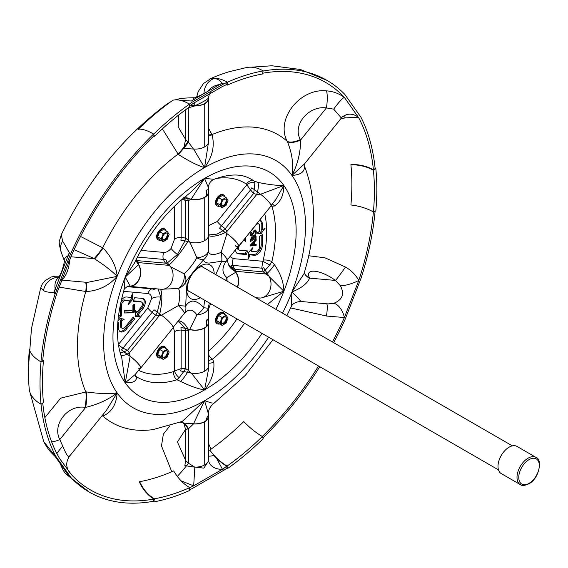 <?xml version="1.0" encoding="UTF-8"?>
<svg xmlns="http://www.w3.org/2000/svg" width="568" height="568" viewBox="0 0 568 568"><rect width="100%" height="100%" fill="white"/><g stroke="black" fill="none" stroke-linecap="round" stroke-linejoin="round"><path stroke-width="0.85" d="M249.984 254.876L254.336 255.259A7.533 4.352 120 0 0 256.999 254.549A7.533 4.352 120 0 0 262.324 245.319L262.324 234.669L259.519 236.288L259.519 246.938A3.571 2.059 -60 0 1 256.999 251.312A3.571 2.059 -60 0 1 255.735 251.652L251.39 251.262L252.788 247.648L248.259 252.852L248.585 258.49L249.984 254.876L248.862 254.23L253.214 254.613A7.533 4.352 120 0 0 255.877 253.903A7.533 4.352 120 0 0 261.202 244.673L261.202 235.315M118.641 314.253L118.641 317.59L121.445 315.971L121.445 305.314A3.571 2.059 -60 0 1 123.966 300.948A3.571 2.059 -60 0 1 125.23 300.607L129.575 300.997L128.176 304.611L132.706 299.407L132.379 293.77L130.981 297.384L126.628 296.993A7.533 4.352 120 0 0 123.966 297.71A7.533 4.352 120 0 0 121.289 300.089M121.445 315.971L120.324 315.325L120.324 304.668A3.571 2.059 -60 0 1 120.331 304.412M120.579 303.241A3.571 2.059 -60 0 1 122.844 300.294A3.571 2.059 -60 0 1 124.108 299.961L128.453 300.351L129.575 300.997M163.598 289.14L178.359 288.48A13.213 12.46 -10.8 0 0 185.672 282.062C186.389 285.569 186.389 293.578 185.672 306.095C187.525 303.021 189.918 301.352 192.85 301.083C196.606 301.367 200.227 303.575 203.699 307.707L204.665 300.252M209.272 302.914L208.314 308.275L203.699 307.707A13.213 6.937 -44.4 0 1 196.897 314.864L189.769 329.426A13.213 7.632 180 0 0 204.551 327.864A13.213 7.632 0 0 0 208.421 322.475L208.314 308.275A13.213 7.632 180 0 1 204.551 312.691A13.213 7.632 180 0 1 196.897 314.864C192.715 308.985 188.434 308.601 184.06 313.721A13.213 2.79 -141.2 0 0 184.11 313.664A13.213 2.79 -141.2 0 0 181.938 309.24A13.213 2.79 -141.2 0 0 178.359 305.598C180.205 296.901 180.205 291.199 178.359 288.48A13.213 10.423 -84.9 0 0 181.938 284.703A13.213 10.423 -84.9 0 0 184.06 273.776L170.577 266.74M184.138 313.628A13.213 9.983 -142.5 0 0 184.295 313.429L184.295 313.429A13.213 9.983 -142.5 0 0 185.672 306.095L178.359 305.598L161.433 315.212M173.077 327.388L184.11 313.664A13.213 13.213 0 0 0 184.295 313.429L184.359 313.351M215.755 274.607L221.726 261.252L209.052 263.091C205.396 262.863 203.614 261.713 203.699 259.64C196.294 268.082 190.287 275.558 185.672 282.062A13.213 9.805 36.5 0 0 184.06 273.776C188.427 269.999 192.708 264.674 196.897 257.808A13.213 7.632 0 0 0 208.314 251.219L208.421 236.6M163.328 259.384A9.251 7.299 95.1 0 1 163.754 252.419C166.303 252.533 168.746 251.191 171.089 248.408A9.251 1.952 38.8 0 0 177.422 254.499L185.012 240.825M167.404 262.835L177.422 254.499M152.075 312.393A9.251 1.952 38.8 0 1 147.808 307.962L151.642 298.527A9.251 5.339 0 0 1 160.858 297.185L158.074 288.984M157.272 312.301L160.858 297.185M181.142 330.051A9.251 5.339 0 0 0 174.589 331.613L173.219 327.218M184.934 328.212L189.662 329.568L188.462 330.64L185.622 330.895L184.934 328.212L180.944 327.686L185.061 328.077L178.309 320.885M208.683 234.967L217.161 234.066L222.798 230.807L219.546 228.194L222.762 230.707L225.276 228.691L226.916 231.531L226.895 233.597A13.483 2.847 38.8 0 1 238.489 246.441A13.483 2.847 38.8 0 1 237.935 246.711M208.648 235.656A19.823 8.108 150 0 0 217.92 235.372A19.823 8.108 150 0 0 225.262 232.518L222.798 230.807M256.154 244.247L256.154 245.269L250.481 246.001L250.481 244.922L256.154 239.128L256.154 240.328L254.649 241.883L254.649 244.432L256.154 244.247M256.303 231.581L256.069 233.448L255.224 233.938L255.579 231.85L254.762 231.211L251.88 235.869L250.836 235.99L250.332 234.761L250.587 232.88L251.411 232.404L251.056 234.321L251.752 234.861L254.627 230.132L255.714 230.012L256.303 231.581L255.174 231.069M254.159 230.487L255.316 231.148L253.931 230.736M250.389 233.938L251.752 234.861M271.007 205.559L275.807 199.595L283.865 185.495C283.744 195.115 280.599 201.945 274.422 205.992L271.88 206.326A114.218 65.945 -60 0 1 271.88 261.614L269.8 264.958L262.799 261.266L263.225 260.151A6.61 2.513 -166.9 0 1 271.88 261.614L274.422 264.667C280.599 273.62 283.744 282.474 283.865 291.249L269.246 276.687M255.614 234.761L256.154 238.212L250.481 241.492L250.481 239.746L251.773 236.842L253.207 237.325L254.705 234.896L255.735 234.818M252.81 236.757L253.207 237.325L252.114 236.693M247.627 235.067L255.735 225.297A3.571 2.059 -60 0 1 258.781 223.998A3.571 2.059 -60 0 1 259.519 225.631L259.519 231.432L256.715 233.05L260.925 233.86L265.128 228.194L262.324 229.813L262.324 224.012A7.533 4.352 120 0 0 260.762 220.569A7.533 4.352 120 0 0 259.569 220.221M235.713 249.473A7.533 4.352 120 0 0 237.254 253.491A7.533 4.352 120 0 0 238.354 253.832L246.342 254.549L247.747 250.935L239.753 250.218A3.571 2.059 -60 0 1 239.234 250.062A3.571 2.059 -60 0 1 239.753 245.177L244.105 239.767L245.504 241.762L245.738 237.417M124.25 312.982L124.25 310.767L128.758 310.284L132.919 310.987L132.919 305.165L134.467 304.263L134.467 312.038L133.047 312.854L124.25 312.982M117.739 322.965L118.641 322.446L118.641 328.24A7.533 4.352 120 0 0 120.203 331.691A7.533 4.352 120 0 0 126.628 328.957L134.623 319.017L133.217 317.022L125.23 326.962A3.571 2.059 -60 0 1 122.184 328.254A3.571 2.059 -60 0 1 121.445 326.621L121.445 320.828L124.25 319.209L120.04 318.399L117.867 321.332M135.461 310.497L135.134 316.511L139.664 316.475L138.265 314.487L142.611 309.077A7.533 4.352 120 0 0 143.711 298.761A7.533 4.352 120 0 0 142.611 298.42L134.623 297.71L133.217 301.324L141.212 302.034A3.571 2.059 -60 0 1 141.73 302.197A3.571 2.059 -60 0 1 141.212 307.082L136.86 312.492L135.461 310.497M189.889 242.216L196.897 257.808A13.213 5.275 -139.5 0 0 203.699 259.64A13.213 12.524 -14 0 0 208.314 251.219C209.159 255.174 213.433 255.55 221.151 252.362A13.213 2.79 38.8 0 1 226.902 260.428L226.902 260.428A13.213 2.79 38.8 0 1 226.859 260.485C221.669 267.251 221.669 272.952 226.859 277.596A13.213 10.423 95.1 0 1 227.022 281.11M208.421 191.899L208.421 187.617L204.551 178.409L191.16 199.162A13.213 7.632 0 0 0 204.551 197.295L204.551 197.295A13.213 7.632 180 0 0 208.421 191.899A13.213 7.632 180 0 0 207.789 189.563M237.339 287.067A13.213 10.423 95.1 0 0 235.663 272.342L226.859 277.596A13.213 6.866 -42.8 0 1 225.631 280.308M262.246 297.717L283.865 291.249L267.45 304.455M235.848 245.376L235.663 246.121A13.213 2.79 38.8 0 0 238.283 246.271A13.213 2.79 38.8 0 0 226.916 233.682L221.151 252.362A13.213 4.395 -103.5 0 1 221.726 261.252A13.213 5.517 39.7 0 0 226.767 260.598L226.767 260.598A13.213 5.517 39.7 0 0 226.859 260.485M250.495 189.96L246.42 184.138A6.61 5.389 123.9 0 1 254.045 180.951L257.815 182.364C268.38 184.564 277.063 185.608 283.865 185.495L260.542 194.256M191.331 373.091L204.551 389.918L208.421 369.917L208.421 367.169M130.157 356.285L125.237 382.832L135.205 374.497L140.353 368.1A13.213 2.79 38.8 0 1 138.478 368.192M138.478 264.695L125.237 277.077L130.164 286.123A13.213 10.423 95.1 0 0 139.401 278.341A13.213 10.423 95.1 0 0 138.478 264.695L136.625 261.827A9.251 6.993 150 0 1 135.56 260.705M228.819 265.391A19.823 15.492 152.4 0 0 228.833 265.419A19.823 15.492 152.4 0 0 234.499 270.893L232.724 268.778L231.19 265.178L232.873 268.579L235.088 269.36L236.125 271.348L235.812 272.157A13.483 10.629 95.1 0 1 237.523 287.174M226.703 260.669L226.767 260.598A13.213 13.213 0 0 0 226.902 260.428L238.283 246.271M185.061 328.077L187.873 328.9A19.823 12.07 84.9 0 0 178.458 320.7M159.722 314.012A19.823 4.679 99.9 0 0 160.226 289.176M169.136 264.887A19.823 2.705 127.1 0 0 187.781 241.641M208.2 91.079A15.677 13.312 -3 0 1 219.553 84.575L221.108 83.659L223.778 83.872A237.708 137.243 -60 0 1 227.377 82.232M263.133 71.014A237.708 137.243 -60 0 1 326.912 80.329A237.708 137.243 -60 0 1 344.804 94.38L360.843 117.079A237.708 137.243 -60 0 1 375.185 169.037M223.778 83.872L191.792 102.403A237.708 137.243 -60 0 0 189.378 104.086M58.71 277.553L58.525 277.823C58.057 279.342 61.848 271.476 62.331 269.466C64.156 263.303 64.78 260.3 64.191 260.464L64.191 260.464A15.677 5.02 -14.3 0 1 68.11 255.678L69.516 256.488L70.986 252.987A237.708 137.243 -60 0 1 153.573 134.034M69.516 256.488L55.039 294.203L54.201 292.179L54.35 291.107L55.139 289.105L56.523 289.978M55.7 457.169L54.989 456.381A15.677 1.725 -46.3 0 0 55.132 456.438L56.523 457.368L55.266 455.295A237.708 137.243 -60 0 1 41.017 404.21M40.946 361.83A237.708 137.243 -60 0 1 55.039 294.203M56.523 457.368L71.305 477.993L68.11 474.891L68.955 476.069M227.314 467.883A237.708 137.243 -60 0 1 224.324 469.977L192.339 488.501A237.708 137.243 -60 0 1 189.542 489.786M153.878 501.196A237.708 137.243 -60 0 1 89.204 492.051A237.708 137.243 -60 0 1 71.305 477.993M375.107 211.253A237.708 137.243 -60 0 1 361.07 278.171L345.124 319.386A237.708 137.243 -60 0 1 333.643 342.674M319.77 366.708A237.708 137.243 -60 0 1 262.906 437.985M189.648 105.911A235.251 135.823 -60 0 1 193.674 103.127L222.436 86.521A235.251 135.823 -60 0 1 226.788 84.511L226.98 82.474M262.572 73.244A235.251 135.823 -60 0 1 325.677 82.452A235.251 135.823 -60 0 1 344.385 97.419L358.77 117.874A235.251 135.823 -60 0 1 373.41 169.811L375.086 168.632M373.382 211.999A235.251 135.823 -60 0 1 358.77 280.478L344.385 317.54A235.251 135.823 -60 0 1 332.415 341.964M318.541 365.998A235.251 135.823 -60 0 1 262.295 436.458M213.788 455.415A37.005 18.822 -125.3 0 0 226.788 466.229A235.251 135.823 -60 0 1 222.436 469.246L193.674 485.853A235.251 135.823 -60 0 1 189.733 487.678M152.82 501.388A39.916 29.28 -100.2 0 0 153.701 501.899L154.489 498.789A36.48 26.76 79.8 0 1 139.671 481.678L139.345 481.912A37.005 27.15 -100.2 0 0 153.992 499.052A235.251 135.823 -60 0 1 90.433 489.921A235.251 135.823 -60 0 1 71.724 474.954L59.697 458.71L57.347 454.499A235.251 135.823 -60 0 1 42.742 403.017M41.024 361.496L42.699 360.744A235.251 135.823 -60 0 1 57.347 291.895L71.724 254.84A235.251 135.823 -60 0 1 153.992 135.745L153.445 134.226M267.109 273.314A9.251 1.668 128.1 0 0 274.422 264.667M135.34 374.319L135.468 376.172A9.251 7.277 148 0 0 136.583 377.471C136.434 381.291 132.649 383.08 125.237 382.832L121.751 357.655C115.368 340.381 116.128 317.803 124.023 289.921L125.237 277.077L134.233 263.467C148.738 233.533 167.411 209.961 190.259 192.751L204.551 178.409L214.108 179.289C227.988 174.248 239.192 173.659 247.733 177.528A114.218 65.945 -60 0 1 254.045 180.951L254.826 182.74A6.61 4.792 -18.2 0 0 246.853 184.742L217.31 221.492A9.251 1.952 -141.2 0 0 221.584 225.929M208.683 135.198A13.213 4.537 152.2 0 0 212.141 134.928C214.889 146.253 212.361 157.151 204.551 167.617L208.421 142.852M208.413 97.952C207.753 99.322 203.23 101.935 194.845 105.783A13.213 0.745 88.1 0 0 194.554 102.538M193.631 149.05L204.551 167.617C197.721 165.607 188.981 161.213 178.338 154.439L162.377 128.872M286.854 315.659L291.206 306.763C292.385 303.752 295.53 301.977 300.642 301.459L328.034 303.901L333.693 303.319C342.397 299.961 344.655 294.132 340.481 285.832L335.432 280.436L309.588 278.128A13.213 10.835 -23.1 0 1 304.363 273.087L304.178 272.448M308.715 255.742L325.052 257.836L345.458 267.031A13.213 0.731 125.3 0 1 335.432 280.436C320.977 269.729 304.334 267.642 309.432 277.78L309.588 278.128C307.345 283.503 301.466 288.118 291.959 291.973L303.901 273.932C316.284 233.945 316.568 198.246 304.753 166.829A166.197 95.957 -60 0 0 304.192 165.494A13.213 10.174 159.4 0 0 304.27 165.686C305.101 171.586 300.997 174.83 291.959 175.427C293.677 164.415 292.151 153.154 287.365 141.645L287.181 141.269C275.388 119.259 299.854 88.033 326.444 90.859C332.94 91.285 338.918 93.472 344.385 97.419A13.213 1.789 127 0 0 333.693 109.141L326.401 107.927A13.213 2.719 95.1 0 0 326.444 90.859M208.683 128.403L212.141 134.928M345.458 267.031C351.351 270.425 355.781 274.905 358.77 280.478A13.213 2.996 161.7 0 1 340.481 285.832M291.206 306.763L291.959 291.973C297.788 297.589 300.657 300.735 300.557 301.395M333.693 109.141L341.368 118.03C341.737 117.114 343.42 116.007 346.423 114.693A13.213 12.517 -107.2 0 1 346.423 114.693A13.213 12.517 -107.2 0 1 358.77 117.874C355.753 117.462 351.322 117.469 345.458 117.903L340.871 118.648M222.116 83.503C220.171 80.294 217.452 78.64 213.951 78.533A15.677 14.086 -84.9 0 0 203.997 93.507M209.145 90.575L202.258 94.473C196.656 97.163 193.894 98.257 193.965 97.746L193.965 97.746A15.677 0.887 88.1 0 0 193.617 99.549L192.14 100.472L193.617 99.549L195.065 100.309M221.108 83.659L193.617 99.549L219.553 84.568L221.051 85.306M209.649 79.371L203.365 83.652L198.204 91.633L196.634 97.114M264.972 270.446L269.8 264.958M261.763 268.174L262.799 261.266L233.256 258.625A9.251 7.299 -84.9 0 0 232.837 265.59M228.62 264.979L232.724 268.778M257.489 191.998A9.251 2.336 102.6 0 0 257.815 182.364M254.329 189.733L254.826 182.74M271.22 205.304L271.88 206.326A6.61 4.771 -17.6 0 0 270.957 206.006M274.422 205.992A9.251 5.85 87.6 0 0 272.228 204.04M208.683 134.815A13.213 4.721 151.7 0 0 211.963 134.552A166.197 95.957 -60 0 1 287.181 141.269A13.213 5.439 -26.1 0 0 300.302 139.529L300.557 140.076A13.213 5.439 -25 0 1 287.365 141.645M309.432 277.78A13.213 10.735 -24.1 0 1 304.341 273.023M300.302 139.529C292.129 124.74 308.964 105.35 326.401 107.927L300.557 140.076C300.657 152.224 297.788 164.01 291.959 175.427L304.519 163.875L304.114 165.309M343.342 116.199A13.213 7.434 -99.8 0 1 345.458 117.903M208.683 363.094A9.251 4.146 148.6 0 0 213.809 362.221C214.626 371.983 211.544 381.213 204.551 389.918C198.175 388.931 190.188 386.091 180.588 381.405L176.911 379.758A6.61 4.565 72.5 0 1 173.723 371.493L174.589 371.003A6.61 2.911 -129.7 0 0 179.19 377.677L183.826 371.373M208.683 355.106A6.61 2.875 -130 0 0 212.581 359.161L213.809 362.221M272.981 339.692L245.447 375.228L213.689 403.543C210.075 406.581 208.314 410.018 208.421 413.845L204.551 400.71L212.141 403.138M208.683 456.125A13.213 4.452 152.4 0 0 214.079 455.33M216.628 458.369L222.436 469.246A13.213 10.316 177.5 0 1 208.534 460.549M102.276 415.464A13.213 7.49 -99.4 0 1 103.113 415.932L102.765 415.996A166.197 95.957 -60 0 0 153.041 429.607L182.278 421.413L204.551 400.71L193.511 423.785A13.213 7.632 180 0 0 204.551 421.612L204.736 421.719A13.483 7.782 180 0 1 193.482 423.934L188.462 428.776L185.573 429.451L183.989 423.799A12.95 8.158 -99.2 0 1 187.958 428.861M195.818 467.152L203.841 468.146L208.2 461.45M208.683 444.041L211.119 449.11M333.693 303.319A13.213 6.83 -112.4 0 1 344.385 317.54L326.444 316.028L290.66 307.927M224.324 469.977L222.045 469.885M244.496 323.249A114.218 65.945 -60 0 1 212.581 359.161L209.138 360.389A6.61 4.544 72 0 1 208.683 359.934M208.683 360.446L209.138 360.389M258.021 299.009A9.251 2.613 100.1 0 0 257.666 298.115M326.678 303.781A13.213 1.995 -80.4 0 1 326.444 316.028M135.383 376.009A6.61 5.389 -56.1 0 0 135.447 376.051L136.583 377.471M106.514 410.195L117.143 392.9C116.404 404.473 111.726 412.155 103.113 415.932M268.643 337.193A142.738 82.41 -60 0 1 204.551 400.71A142.738 82.41 -60 0 1 117.143 392.9C108.445 399.56 97.952 404.395 85.662 407.412A13.213 2.762 95.5 0 0 86.208 391.885C98.768 393.723 109.084 394.057 117.143 392.9A142.738 82.41 -60 0 1 117.143 276.353C109.084 285.64 98.768 290.709 86.208 291.583L58.965 287.067M51.638 441.868A13.213 5.439 -24.5 0 0 59.817 439.561L85.662 407.412L85.022 407.341C67.13 404.544 52.022 425.091 59.817 439.561L62.778 446.164C66.3 454.819 68.558 458.035 69.566 455.813M102.141 415.634A13.213 7.611 -98.5 0 1 102.765 415.996L101.743 416.131M171.777 471.745L161.482 445.88L163.357 434.158L169.825 425.915M208.421 413.845L208.421 416.216A13.213 7.632 0 0 1 204.551 421.612L204.736 464.88A13.483 7.782 0 0 1 194.838 467.159L186.432 465.874A12.95 0.98 130.7 0 0 188.462 463.232L194.838 467.159L193.674 485.853L181.1 480.826M60.719 464.461A15.677 12.042 160 0 0 61.046 465.575C62.863 469.992 64.681 472.959 66.499 474.457L69.473 476.616M65.973 471.795A15.677 15.244 89 0 0 68.096 474.876M61.046 465.575L60.627 464.326M55.188 456.495L56.197 457.822M67.031 473.229L68.11 474.891L69.516 475.856M55.238 455.238A15.677 1.725 -46.3 0 0 54.911 456.161M135.447 376.051A114.218 65.945 -60 0 0 176.911 379.758L179.19 377.677M174.589 331.613L174.589 371.003L181.142 368.604M180.588 381.405A9.251 1.569 125.1 0 0 187.504 372.31M183.485 423.195A13.213 8.328 80.8 0 0 180.312 422.223M193.482 423.934L183.826 423.096A13.213 8.399 79.7 0 0 180.468 422.166M183.656 423.259A12.95 8.229 -100.3 0 1 188.462 428.776L188.462 463.232L185.573 460.456L184.877 465.554L186.432 465.874A13.213 1.001 -49.3 0 1 177.301 476.375M185.573 429.365L177.429 442.01L185.573 460.186M85.953 282.275A13.213 2.095 -80.4 0 1 86.208 291.583M87.316 282.402L117.143 276.353C112.123 271.206 104.64 265.398 94.686 258.937A13.213 0.831 125.5 0 0 103.113 248.024C111.726 257.325 116.404 266.768 117.143 276.353A142.738 82.41 -60 0 1 204.551 167.617A142.738 82.41 -60 0 1 291.959 175.427A142.738 82.41 -60 0 1 291.959 291.973A142.738 82.41 -60 0 1 282.516 313.153M44.858 417.594L60.669 398.161L86.208 391.885M54.23 292.335L55.728 292.172M69.289 260.378L69.566 261.635C68.572 269.445 66.307 275.274 62.778 279.122A13.213 8.066 65.2 0 0 61.784 279.151M62.778 279.122L61.614 279.626M58.866 277.354A15.677 14.406 106.5 0 0 43.495 290.589C45.88 292.037 49.452 292.57 54.201 292.179M58.653 277.66A15.677 9.571 65.2 0 0 55.146 289.098L54.35 291.107M68.877 253.669L55.146 289.105L68.877 253.669L69.573 253.03L62.679 241.13L61.273 234.769C87.87 180.269 123.128 136.675 167.042 103.994L170.159 102.204M59.505 276.233L55.309 276.226L51.17 277.014L44.801 280.862L42.195 284.263L40.775 287.571L43.495 290.589M54.393 455.06L43.722 441.599C49.04 451.375 51.816 453.001 54.989 456.381M151.642 298.527C151.549 295.516 150.272 293.848 147.808 293.514A9.251 7.299 95.1 0 1 151.649 288.863M118.52 344.996L123.164 348.361M120.153 352.664L124.016 351.904L121.516 349.881L123.952 351.777L127.495 350.328L129.397 352.856L130.164 356.299A13.483 2.847 38.8 0 1 140.559 368.263A13.483 2.847 38.8 0 1 140.005 368.533M120.856 355.05A9.251 3.756 147 0 0 127.168 354.155L124.016 351.904M85.406 282.232A13.213 2.315 -80.3 0 1 85.775 291.533A166.197 95.957 -60 0 0 85.775 391.828A13.213 2.833 96.5 0 1 85.022 407.341M62.778 446.164A13.213 1.455 -46.3 0 0 56.892 453.64M54.429 455.408L68.117 474.905M59.037 277.077L59.427 276.382M191.16 199.162L187.596 198.424A9.251 5.467 87.9 0 0 185.566 196.372M183.684 148.369A13.213 1.072 -49.7 0 1 178.338 154.439M80.535 236.465L103.113 248.024M180.446 100.358L191.508 101.012L192.14 100.472M193.965 97.746C185.771 97.959 180.794 98.328 179.034 98.867L179.034 98.867A15.677 9.997 79.1 0 0 176.634 99.847M171.089 248.408L174.589 238.943A9.251 5.339 180 0 1 181.142 237.374M183.947 147.211A13.213 1.221 -50.3 0 1 177.983 154.169A166.197 95.957 -60 0 0 102.765 247.74A13.213 1.037 125.8 0 1 94.153 258.554L74.096 249.65M69.566 261.635A13.213 4.232 -14.3 0 1 68.82 261.472M178.842 114.906L178.174 126.891L185.573 139.373M64.191 260.464L61.308 252.426A15.677 12.908 -22.6 0 1 62.679 241.13M119.685 331.293A7.533 4.352 120 0 0 125.507 328.311L133.501 318.371L132.862 317.462M134.623 319.017L133.501 318.371M118.641 322.446L117.817 321.964M121.445 320.828L120.324 320.174L122.567 318.882M122.184 328.254L121.062 327.608A3.571 2.059 -60 0 1 120.324 325.975L120.324 320.174M133.345 304.909L133.345 311.385L131.925 312.208L124.25 311.974M134.467 312.038L133.345 311.385M133.047 312.854L131.925 312.208M132.706 299.407L131.584 298.761L131.435 296.205M129.532 301.118L131.584 298.761M118.641 316.291L120.324 315.325M135.17 315.851L138.542 315.829L137.144 313.834L141.489 308.431A7.533 4.352 120 0 0 143.115 298.512M139.664 316.475L138.542 315.829M138.265 314.487L137.144 313.834M133.423 300.791L140.09 301.388A3.571 2.059 -60 0 1 140.608 301.551L141.73 302.197M136.86 312.492L135.411 311.378M251.39 237.126L252.597 237.814L251.944 237.907L251.198 239.916L252.923 238.915L251.12 237.431M251.198 239.724L250.495 239.32M251.198 239.916L250.481 239.504M255.337 236.281L254.641 236.181L253.569 238.546L255.437 237.467L255.337 236.281L253.846 235.72M253.569 238.461L252.781 238.006M252.561 236.955L252.448 237.722M254.215 235.635L253.52 235.535L254.215 235.635M253.569 238.546L252.831 238.12M253.456 238.482L252.923 238.787M251.084 239.845L250.481 240.2M256.154 238.212L255.153 237.63M256.154 236.245L255.032 235.599L255.032 236.011M254.968 234.776L255.032 235.599M260.925 233.86L259.803 233.214L262.324 229.813L261.202 229.167L261.202 223.366A7.533 4.352 120 0 0 260.158 220.313M257.276 232.724L259.803 233.214M257.176 223.196A3.571 2.059 -60 0 1 257.659 223.352L258.781 223.998M256.069 233.448L255.422 233.072M253.754 232.774L253.058 232.376M251.88 235.869L250.41 235.379M251.212 234.875L250.758 235.223M255.039 229.948L255.181 230.935M253.924 242.586L251.638 244.9L253.924 244.559L253.924 242.586L253.186 242.16M251.638 244.9L250.907 244.481M256.154 245.269L255.032 244.623L250.481 245.206M256.154 240.328L255.401 239.895M254.649 241.883L253.882 241.443M253.527 241.812L253.527 242.351M254.649 244.432L253.924 244.013M248.408 255.408L248.862 254.23M251.39 251.262L250.31 250.488M244.432 240.236L244.503 238.958M236.728 253.101A7.533 4.352 120 0 0 237.232 253.186L245.22 253.903L246.42 250.815M246.342 254.549L245.22 253.903M239.234 250.062L238.113 249.416A3.571 2.059 -60 0 1 237.396 247.378M509.105 447.179A15.698 9.067 120 0 0 498.846 461.01A15.698 9.067 120 0 0 501.253 473.591L520.26 484.568A15.698 9.067 -60 0 1 517.853 471.987A15.698 9.067 -60 0 1 528.112 458.149A15.698 9.067 -60 0 1 535.965 457.375L516.958 446.398A15.698 9.067 120 0 0 509.105 447.179M163.832 357.854A3.884 2.244 120 0 0 167.382 354.986A3.884 2.244 120 0 0 167.148 350.953A3.884 2.244 120 0 0 166.58 350.783A3.884 2.244 120 0 0 163.03 353.644A3.884 2.244 120 0 0 163.264 357.677A3.884 2.244 120 0 0 163.832 357.854M162.945 357.414A3.884 2.244 120 0 0 163.123 357.442A3.884 2.244 120 0 0 166.509 354.894A3.884 2.244 120 0 0 166.758 350.804M166.019 348.539A6.34 3.664 120 0 0 164.826 346.771L164.266 346.444A6.34 3.664 120 0 0 163.335 346.161A6.34 3.664 120 0 0 157.535 350.839A6.34 3.664 120 0 0 157.925 357.435L158.486 357.762A6.34 3.664 120 0 0 159.409 358.046A6.34 3.664 120 0 0 160.609 357.904M164.826 346.771A6.34 3.664 120 0 0 163.896 346.487A6.34 3.664 120 0 0 158.096 351.166A6.34 3.664 120 0 0 158.486 357.762M167.184 349.214L163.634 347.162L159.672 349.448L157.698 354.553L159.672 357.371L163.229 359.416L167.184 357.13L169.165 352.032L167.184 349.214L163.229 351.5L161.248 356.605L163.229 359.416M157.698 354.553L161.248 356.605M159.672 349.448L163.229 351.5M222.713 323.859A3.884 2.244 120 0 0 226.256 320.998A3.884 2.244 120 0 0 226.021 316.965A3.884 2.244 120 0 0 225.453 316.788A3.884 2.244 120 0 0 221.903 319.649A3.884 2.244 120 0 0 222.145 323.682A3.884 2.244 120 0 0 222.713 323.859M221.818 323.419A3.884 2.244 120 0 0 222.003 323.448A3.884 2.244 120 0 0 225.382 320.906A3.884 2.244 120 0 0 225.631 316.816M224.892 314.544A6.34 3.664 120 0 0 223.7 312.783L223.139 312.457A6.34 3.664 120 0 0 222.216 312.173A6.34 3.664 120 0 0 216.408 316.852A6.34 3.664 120 0 0 216.799 323.44L217.359 323.767A6.34 3.664 120 0 0 218.289 324.051A6.34 3.664 120 0 0 219.482 323.916M223.7 312.783A6.34 3.664 120 0 0 222.777 312.492A6.34 3.664 120 0 0 216.969 317.178A6.34 3.664 120 0 0 217.359 323.767M226.064 315.219L222.514 313.167L218.552 315.46L216.571 320.558L218.552 323.377L222.102 325.428L226.064 323.142L228.045 318.037L226.064 315.219L222.102 317.505L220.121 322.61L222.102 325.428M216.571 320.558L220.121 322.61M218.552 315.46L222.102 317.505M222.713 206.106A3.884 2.244 120 0 0 226.256 203.245A3.884 2.244 120 0 0 226.021 199.212A3.884 2.244 120 0 0 225.453 199.034A3.884 2.244 120 0 0 221.903 201.903A3.884 2.244 120 0 0 222.145 205.935A3.884 2.244 120 0 0 222.713 206.106M221.818 205.673A3.884 2.244 120 0 0 222.003 205.701A3.884 2.244 120 0 0 225.382 203.152A3.884 2.244 120 0 0 225.631 199.063M224.892 196.791A6.34 3.664 120 0 0 223.7 195.03L223.139 194.703A6.34 3.664 120 0 0 222.216 194.419A6.34 3.664 120 0 0 216.408 199.098A6.34 3.664 120 0 0 216.799 205.694L217.359 206.014A6.34 3.664 120 0 0 218.289 206.305A6.34 3.664 120 0 0 219.482 206.163M223.7 195.03A6.34 3.664 120 0 0 222.777 194.739A6.34 3.664 120 0 0 216.969 199.425A6.34 3.664 120 0 0 217.359 206.014M226.064 197.472L222.514 195.42L218.552 197.707L216.571 202.811L218.552 205.623L222.102 207.675L226.064 205.389L228.045 200.284L226.064 197.472L222.102 199.758L220.121 204.856L222.102 207.675M216.571 202.811L220.121 204.856M218.552 197.707L222.102 199.758M163.832 240.101A3.884 2.244 120 0 0 167.382 237.239A3.884 2.244 120 0 0 167.148 233.207A3.884 2.244 120 0 0 166.58 233.029A3.884 2.244 120 0 0 163.03 235.89A3.884 2.244 120 0 0 163.264 239.923A3.884 2.244 120 0 0 163.832 240.101M162.945 239.66A3.884 2.244 120 0 0 163.123 239.689A3.884 2.244 120 0 0 166.509 237.14A3.884 2.244 120 0 0 166.758 233.057M166.019 230.785A6.34 3.664 120 0 0 164.826 229.018L164.266 228.698A6.34 3.664 120 0 0 163.335 228.407A6.34 3.664 120 0 0 157.535 233.093A6.34 3.664 120 0 0 157.925 239.682L158.486 240.008A6.34 3.664 120 0 0 159.409 240.292A6.34 3.664 120 0 0 160.609 240.157M164.826 229.018A6.34 3.664 120 0 0 163.896 228.734A6.34 3.664 120 0 0 158.096 233.412A6.34 3.664 120 0 0 158.486 240.008M167.184 231.46L163.634 229.408L159.672 231.694L157.698 236.799L159.672 239.618L163.229 241.67L167.184 239.384L169.165 234.279L167.184 231.46L163.229 233.746L161.248 238.851L163.229 241.67M157.698 236.799L161.248 238.851M159.672 231.694L163.229 233.746M188.427 107.707A12.95 8.257 -100.9 0 1 188.462 107.785L194.838 105.939L190.287 105.463M188.256 107.821L188.462 142.241L185.573 139.636L183.989 147.119A12.95 1.2 129.7 0 0 187.958 141.822M190.472 105.336L194.845 105.783A13.213 7.632 0 0 0 204.551 103.553L204.551 103.553A13.213 7.632 180 0 0 208.421 98.157L209.194 94.721L210.479 92.726M194.838 105.939A13.483 7.782 0 0 0 204.736 103.66L204.736 146.821A13.483 7.782 180 0 1 193.482 149.043L188.462 142.241A12.95 1.051 130.3 0 1 183.656 148.369L193.482 149.043M183.989 147.119L183.656 148.369M185.573 109.78L185.573 139.636M127.168 354.155L130.164 356.363A13.213 2.79 38.8 0 1 140.353 368.1M130.164 356.299L123.952 351.777M127.126 354.049A8.989 3.649 147 0 0 129.397 352.856L159.218 315.751L155.774 315.155A8.989 1.896 38.8 0 1 152.11 312.35L153.985 309.752L161.34 315.148L159.218 315.751A19.561 4.622 99.9 0 0 159.665 313.969M140.559 368.263L172.935 327.992A13.483 2.847 -141.2 0 0 161.34 315.148M152.11 312.35L121.516 349.881M123.199 348.319L127.495 350.328L155.774 315.155L157.208 312.258M129.44 286.109A9.251 7.938 104.4 0 0 127.168 286.194M129.184 286.187L130.164 286.123M170.258 266.3L165.579 263.154A8.989 7.086 95.1 0 1 163.556 259.406L165.636 259.32L167.319 262.721L170.258 266.3A13.483 10.629 -84.9 0 1 171.962 281.345A13.483 10.629 -84.9 0 1 161.34 289.275L130.164 286.393A13.483 10.629 95.1 0 0 139.586 278.455A13.483 10.629 95.1 0 0 138.649 264.532L135.773 260.279M155.809 288.785L153.985 289.339L152.11 288.899A8.989 7.086 95.1 0 1 153.083 288.537M135.951 259.91L137.307 260.627L138.599 262.636L138.649 264.532M136.178 259.455L137.307 260.627L165.579 263.154L167.319 262.721M136.767 261.614A8.989 6.795 150 0 0 138.599 262.636L168.426 265.306A19.561 2.67 127.1 0 0 169.087 264.83M163.556 259.406L137.392 257.063M127.168 286.677L152.11 288.899M187.873 328.9L189.769 329.426M191.075 373.048L187.454 372.296A8.989 1.526 125.1 0 0 188.462 370.407L191.075 373.048A13.483 7.782 0 0 0 204.736 371.138L204.736 327.977A13.483 7.782 180 0 1 189.662 329.568M187.454 372.296L180.745 370.968L181.142 368.76L185.622 368.596L188.462 370.407L188.462 330.64A19.561 11.907 84.9 0 0 187.738 329.035M208.683 322.475L208.683 365.636A13.483 7.782 180 0 1 204.736 371.138L204.736 327.977A13.483 7.782 0 0 0 208.683 322.475A13.483 7.782 0 0 0 208.421 320.941M183.762 371.358L185.622 368.596L185.622 330.895A8.989 5.19 0 0 0 181.142 330.2L181.142 368.76M180.944 327.686L181.142 330.2M187.596 198.424L183.925 197.479M187.454 198.559L183.762 197.621L185.622 200.525L188.462 200.611L191.075 199.311L187.454 198.559A8.989 5.311 -92.1 0 1 188.462 200.611L188.462 240.37A19.561 2.67 -52.9 0 1 187.738 241.627L189.662 242.16L188.462 240.37L185.622 238.226L184.934 240.804L187.738 241.627M191.075 199.311A13.483 7.782 0 0 0 204.736 197.401L204.736 240.569A13.483 7.782 180 0 1 189.662 242.16M182.172 199.19L185.622 200.525L185.622 238.226A8.989 5.19 0 0 0 181.142 237.53L180.944 240.278L184.934 240.804M181.142 237.53L181.142 200.078M139.671 481.678A226.469 130.754 120 0 0 156.47 477.482A226.469 130.754 120 0 0 173.687 470.907A36.48 23.295 65.9 0 0 189.74 487.621A234.719 135.518 120 0 1 154.489 498.789M153.992 499.052L153.445 501.203M153.701 501.899A238.155 137.499 120 0 0 189.464 490.567L189.74 487.621M29.891 349.476L29.366 349.483A230.317 132.976 120 0 0 28.4 370.514A230.317 132.976 120 0 0 29.366 390.429A39.916 25.418 -5.7 0 0 41.031 404.217L43.445 402.52A234.719 135.518 120 0 1 43.445 360.794A36.48 18.645 -174.9 0 1 42.735 360.382M29.366 349.483A39.916 20.398 5.1 0 0 41.031 361.88A238.155 137.499 120 0 0 41.031 404.217M41.031 361.88L43.445 360.794M153.701 134.105A238.155 137.499 120 0 1 189.464 104.136A39.916 20.299 54.7 0 0 172.921 100.216A230.317 132.976 120 0 0 155.412 113.742A230.317 132.976 120 0 0 138.329 129.206A39.916 14.306 45.7 0 1 153.701 134.105L154.489 136.306A36.48 13.071 -134.3 0 0 153.821 135.915M138.649 129.603L138.329 129.206M189.464 104.136L189.74 106.77A234.719 135.518 120 0 0 154.489 136.306M183.826 423.096L193.511 423.785M183.414 423.238L183.989 423.799M185.573 460.456L185.573 429.451M208.421 190.365A13.483 7.782 180 0 1 208.683 191.899A13.483 7.782 180 0 1 204.736 197.401L204.736 240.569A13.483 7.782 0 0 0 208.683 235.067L208.683 191.899M208.421 322.475A13.213 7.632 0 0 0 207.256 319.337L206.653 320.089L206.653 326.288M235.663 272.342L234.499 270.893M235.812 272.157L234.641 270.688A19.561 15.286 152.4 0 0 236.125 271.348L265.952 274.017L263.36 271.887L261.983 268.195L263.666 267.812L268.948 276.169L265.952 274.017A8.989 1.626 128.1 0 0 267.066 273.258M258.191 297.93L260.471 298.03A13.483 10.629 -84.9 0 0 269.885 290.092A13.483 10.629 -84.9 0 0 268.948 276.169M260.471 298.03L256.338 298.037M234.641 270.688L232.873 268.579M261.983 268.195L231.19 265.178M233.065 265.611A8.989 7.086 -84.9 0 0 235.088 269.36L263.36 271.887L264.929 270.382M226.916 233.682L225.262 232.518M226.895 233.597L225.226 232.418A19.561 8.002 150 0 0 226.916 231.531L256.743 194.434L253.555 193.511L250.538 189.911L251.816 187.781L260.471 194.199L256.743 194.434A8.989 2.265 102.6 0 0 257.425 191.956M238.489 246.441L270.865 206.163A13.483 2.847 -141.2 0 0 260.471 194.199M225.226 232.418L222.762 230.707M250.538 189.911L219.546 228.194M221.619 225.886A8.989 1.896 -141.2 0 0 225.276 228.691L253.555 193.511L254.251 189.684M204.736 146.821A13.483 7.782 0 0 0 208.683 141.318L208.683 98.157A13.483 7.782 180 0 1 204.736 103.66L204.736 146.821M208.52 96.922L208.683 97.944A13.483 7.782 180 0 1 208.683 98.157M227.392 82.239A238.155 137.499 120 0 1 263.161 70.908A39.916 29.28 79.8 0 0 246.526 67.528L229.067 71.745A230.317 132.976 120 0 0 227.108 72.349A230.317 132.976 120 0 0 209.599 79.044A39.916 25.489 65.9 0 1 227.392 82.239L227.122 85.186A36.48 23.295 -114.1 0 0 226.32 84.724M209.791 79.534L209.599 79.044M263.161 70.908L262.373 74.017A234.719 135.518 120 0 0 227.122 85.186M375.1 168.163A39.916 25.418 174.3 0 1 375.831 168.589A238.155 137.499 120 0 1 375.831 210.927L373.41 212.013A36.48 18.645 5.1 0 0 350.91 204.977A226.469 130.754 120 0 0 351.862 184.302A226.469 130.754 120 0 0 350.91 164.72L350.96 164.379A37.005 23.565 174.3 0 1 373.41 169.811M373.41 212.013A234.719 135.518 120 0 0 373.41 170.286A36.48 23.224 -5.7 0 0 350.91 164.72M375.831 168.589L373.41 170.286M226.731 468.288A39.916 20.299 -125.3 0 0 227.392 468.671L227.122 466.037A36.48 18.552 54.7 0 1 209.755 450.083L209.549 450.261M209.755 450.083A226.469 130.754 120 0 0 226.973 436.785A226.469 130.754 120 0 0 232.525 432.007A226.469 130.754 120 0 0 243.764 421.584L243.622 421.704A226.88 130.988 120 0 1 232.447 432.078M226.788 466.229L226.98 468.053M227.392 468.671A238.155 137.499 120 0 0 263.161 438.702L262.373 436.501A36.48 13.071 45.7 0 1 243.764 421.584M227.122 466.037A234.719 135.518 120 0 0 262.373 436.501M208.421 416.216A13.213 7.632 0 0 0 208.314 415.236L206.653 418.218L206.653 420.029M208.683 459.164A13.483 7.782 180 0 1 208.683 459.377A13.483 7.782 180 0 1 204.736 464.88L204.736 421.719A13.483 7.782 0 0 0 208.683 416.216A13.483 7.782 0 0 0 208.577 415.222L208.421 414.498M254.336 255.259L253.214 254.613M121.445 305.314L120.324 304.668M214.157 273.684A19.39 11.197 120 0 0 207.945 264.212A19.39 11.197 120 0 0 188.966 279.761A19.39 11.197 120 0 0 192.95 299.379A19.39 11.197 120 0 0 200.284 297.724M187.802 290.795A14.115 8.151 120 0 0 189.307 291.391M203.188 267.351A14.115 8.151 120 0 0 201.917 266.349M233.256 258.625L230.054 256.516M263.225 260.151A107.643 62.146 120 0 0 264.759 213.76M147.808 293.514L123.597 291.356M118.442 344.485L147.808 307.962M261.997 333.352A129.518 74.777 -60 0 1 204.551 389.918A129.518 74.777 -60 0 1 125.237 382.832A129.518 74.777 -60 0 1 125.237 277.077A129.518 74.777 -60 0 1 204.551 178.409A129.518 74.777 -60 0 1 283.865 185.495A129.518 74.777 -60 0 1 283.865 291.249A129.518 74.777 -60 0 1 275.878 309.319M217.31 221.492L208.683 225.574M246.42 184.138A107.643 62.146 120 0 0 216.209 178.508M208.683 350.946A107.643 62.146 120 0 0 236.97 318.904M138.585 370.3A107.643 62.146 120 0 0 173.723 371.493M70.851 256.807L94.153 258.554M174.589 238.943L174.589 206.127M140.985 250.381L163.754 252.419M126.628 328.957L125.507 328.311M121.445 326.621L120.324 325.975M125.23 300.607L124.108 299.961M142.611 309.077L141.489 308.431M141.212 302.034L140.09 301.388M262.324 224.012L261.202 223.366M253.534 233.356L252.838 232.951M262.324 245.319L261.202 244.673M238.354 253.832L237.232 253.186M529.042 459.64A14.527 8.385 120 0 0 518.769 477.44A14.527 8.385 120 0 0 529.042 483.368A14.527 8.385 120 0 0 539.316 465.575A14.527 8.385 120 0 0 529.042 459.64M206.653 190.053L206.653 195.711M187.639 290.688L187.426 289.517C187.646 288.068 186.29 289.928 188.626 281.132C190.273 276.012 193.624 271.518 198.686 267.649L202.002 266.349M228.833 265.419C227.59 262.089 227.271 259.874 227.882 258.767M208.421 311.811L208.861 308.204L210.65 303.71M208.421 187.617C208.648 183.641 210.543 180.865 214.108 179.289M251.283 67.201L271.809 65.76L300.451 69.488L326.912 80.329M346.778 114.594L346.395 114.701M341.368 118.03L304.476 163.932M106.535 410.167L69.644 456.068C65.661 461.82 65.781 467.478 70.006 473.052L70.006 473.052M89.204 492.051L66.52 474.486M124.023 289.921C122.951 290.575 127.14 285.193 129.816 286.194M87.415 282.41L61.443 280.088M40.775 287.571L31.496 328.432L28.414 367.972M29.877 392.147L43.722 441.599M54.35 455.351L55.153 456.459M61.308 252.426C59.356 245.624 58.767 241.691 59.541 240.64L61.273 234.769M179.034 98.867L175.114 99.883M171.039 101.566L167.042 103.994M255.174 236.096L254.059 235.45M251.297 234.925L250.176 234.272M512.371 445.859L201.526 266.392M498.491 469.892L187.646 290.425M520.26 484.568C521.843 485.938 524.683 485.697 528.772 483.858C539.38 478.767 542.646 458.887 535.965 457.375M258.22 297.93L255.77 297.71M208.683 459.377L208.683 416.216"/></g></svg>
